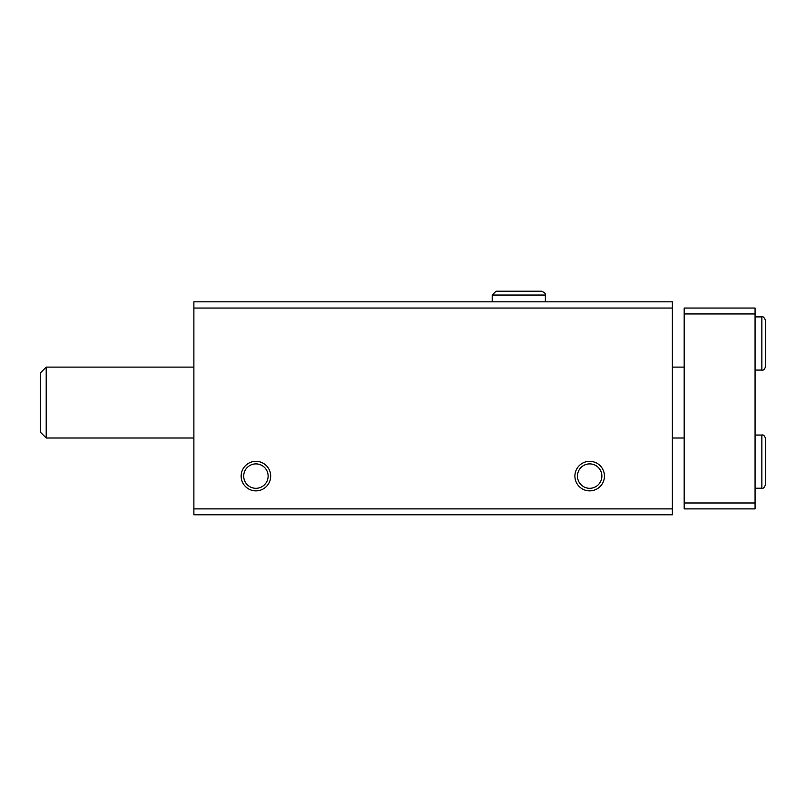 <?xml version="1.0" encoding="UTF-8"?>
<svg xmlns="http://www.w3.org/2000/svg" width="806" height="806" viewBox="0 0 806 806"><rect width="100%" height="100%" fill="white"/><g stroke="black" fill="none" stroke-linecap="round" stroke-linejoin="round"><path stroke-width="1.21" d="M193.883 514.792L672.365 514.792L672.365 508.888L193.883 508.888L193.883 514.792M193.883 508.888L193.883 301.837L672.365 301.837L672.365 508.888M241.145 476.104A14.77 14.77 0 0 0 263.3 488.889A14.77 14.77 0 0 0 263.3 463.309A14.77 14.77 0 0 0 241.145 476.104M574.9 476.104A14.77 14.77 0 0 0 597.055 488.889A14.77 14.77 0 0 0 597.055 463.309A14.77 14.77 0 0 0 574.9 476.104M193.883 308.043L672.365 308.043M577.459 476.104A12.211 12.211 0 0 0 595.775 486.673A12.211 12.211 0 0 0 595.775 465.525A12.211 12.211 0 0 0 577.459 476.104M243.704 476.104A12.211 12.211 0 0 0 262.021 486.673A12.211 12.211 0 0 0 262.021 465.525A12.211 12.211 0 0 0 243.704 476.104M755.071 313.947L684.183 313.947L684.183 308.043L755.071 308.043L755.071 508.888L684.183 508.888L684.183 502.974L755.071 502.974M684.183 313.947L684.183 502.974M46.204 438.001L40.3 432.097L40.3 373.017L46.204 367.113L46.204 438.001L193.883 438.001M492.204 301.837L492.204 295.046L545.36 295.046C546.005 293.868 544.725 292.588 541.521 291.208L496.043 291.208L492.204 295.046L492.204 301.837M761.861 435.049L761.861 488.214C763.04 488.859 764.32 487.58 765.7 484.376L765.7 438.887C764.662 435.794 763.383 434.515 761.861 435.049L755.071 435.049M761.861 316.899L761.861 370.065C763.383 370.599 764.662 369.319 765.7 366.226L765.7 320.748C764.32 317.534 763.04 316.254 761.861 316.899L755.071 316.899M672.365 438.001L684.183 438.001M46.204 367.113L193.883 367.113M672.365 367.113L684.183 367.113M755.071 488.214L761.861 488.214M755.071 370.065L761.861 370.065M545.36 301.837L545.36 295.046C546.005 293.868 544.725 292.588 541.521 291.208"/></g></svg>

